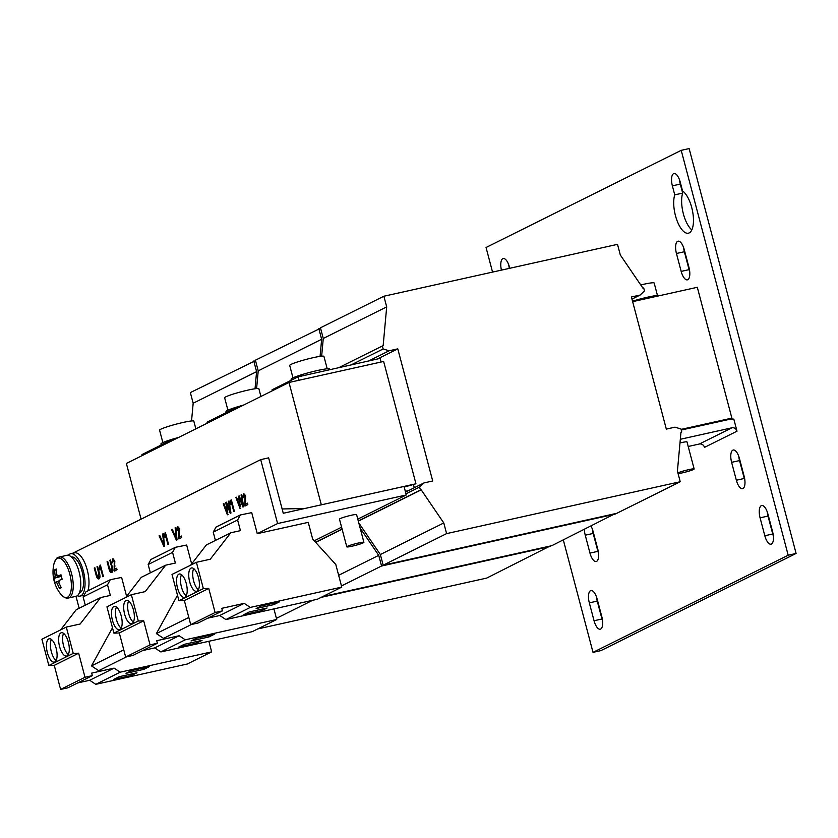 <?xml version="1.0" encoding="UTF-8"?>
<svg xmlns="http://www.w3.org/2000/svg" width="838" height="838" viewBox="0 0 838 838"><rect width="100%" height="100%" fill="white"/><g stroke="black" fill="none" stroke-linecap="round" stroke-linejoin="round"><path stroke-width="1.26" d="M673.574 173.676A10.622 4.253 -102.5 0 0 672.369 185.847L674.747 194.856A22.134 8.862 -102.5 0 0 676.748 219.818A22.134 8.862 -102.5 0 0 688.386 233.205A22.134 8.862 -102.5 0 0 693.026 214.025A22.134 8.862 -102.5 0 0 682.551 190.97L680.173 181.961A10.622 4.253 -102.5 0 0 673.972 173.529A10.622 4.253 -102.5 0 0 673.574 173.676M679.545 179.908A10.622 4.253 -102.5 0 0 680.288 184.088L682.666 193.096A22.134 8.862 -102.5 0 0 691.821 229.926M584.411 529.438A10.622 4.253 -102.5 0 0 585.249 535.199L589.983 553.101A10.622 4.253 -102.5 0 0 596.185 561.523A10.622 4.253 -102.5 0 0 597.787 549.215L593.063 531.313A10.622 4.253 -102.5 0 0 591.01 526.149M592.424 529.26A10.622 4.253 -102.5 0 0 593.168 533.439L597.903 551.341A10.622 4.253 -102.5 0 0 598.531 553.394M677.649 241.323A10.622 4.253 -102.5 0 0 676.444 253.495L681.168 271.397A10.622 4.253 -102.5 0 0 687.38 279.829A10.622 4.253 -102.5 0 0 688.983 267.511L684.248 249.609A10.622 4.253 -102.5 0 0 678.047 241.187A10.622 4.253 -102.5 0 0 677.649 241.323M683.619 247.566A10.622 4.253 -102.5 0 0 684.363 251.746L689.087 269.637A10.622 4.253 -102.5 0 0 689.726 271.69M590.528 590.685A10.622 4.253 -102.5 0 0 589.324 602.857L594.058 620.759A10.622 4.253 -102.5 0 0 600.259 629.181A10.622 4.253 -102.5 0 0 601.862 616.873L597.127 598.971A10.622 4.253 -102.5 0 0 590.926 590.539A10.622 4.253 -102.5 0 0 590.528 590.685M596.499 596.918A10.622 4.253 -102.5 0 0 597.243 601.097L601.977 618.999A10.622 4.253 -102.5 0 0 602.606 621.042M732.821 450.163A10.622 4.253 -102.5 0 0 731.616 462.335L736.351 480.237A10.622 4.253 -102.5 0 0 742.552 488.659A10.622 4.253 -102.5 0 0 744.154 476.351L739.43 458.449A10.622 4.253 -102.5 0 0 733.219 450.016A10.622 4.253 -102.5 0 0 732.821 450.163M738.791 456.396A10.622 4.253 -102.5 0 0 739.535 460.575L744.27 478.477A10.622 4.253 -102.5 0 0 744.898 480.52M761.292 505.67A10.622 4.253 -102.5 0 0 760.087 517.842L764.822 535.744A10.622 4.253 -102.5 0 0 771.023 544.176A10.622 4.253 -102.5 0 0 772.626 531.858L767.891 513.956A10.622 4.253 -102.5 0 0 761.69 505.534A10.622 4.253 -102.5 0 0 761.292 505.67M767.262 511.913A10.622 4.253 -102.5 0 0 768.006 516.082L772.741 533.984A10.622 4.253 -102.5 0 0 773.369 536.037M509.755 268.275L509.41 266.966A10.622 4.253 -102.5 0 0 503.209 258.544A10.622 4.253 -102.5 0 0 502.81 258.68A10.622 4.253 -102.5 0 0 501.428 270.129M508.781 264.923A10.622 4.253 -102.5 0 0 509.347 268.37M48.73 638.954A11.952 4.787 -102.5 0 0 47.232 652.079A11.952 4.787 -102.5 0 0 54.365 662.135A11.952 4.787 -102.5 0 0 54.816 661.968A11.952 4.787 -102.5 0 0 56.303 648.853A11.952 4.787 -102.5 0 0 49.18 638.797A11.952 4.787 -102.5 0 0 48.73 638.954M51.401 639.457A11.952 4.787 -102.5 0 0 51.066 650.623A11.952 4.787 -102.5 0 0 56.094 660.595M60.923 632.889A11.952 4.787 -102.5 0 0 59.435 646.004A11.952 4.787 -102.5 0 0 66.558 656.06A11.952 4.787 -102.5 0 0 67.009 655.903A11.952 4.787 -102.5 0 0 68.507 642.777A11.952 4.787 -102.5 0 0 61.373 632.721A11.952 4.787 -102.5 0 0 60.923 632.889M63.604 633.381A11.952 4.787 -102.5 0 0 63.259 644.548A11.952 4.787 -102.5 0 0 68.297 654.52M191.033 568.112A11.952 4.787 -102.5 0 0 189.535 581.237A11.952 4.787 -102.5 0 0 196.668 591.293A11.952 4.787 -102.5 0 0 197.108 591.125A11.952 4.787 -102.5 0 0 198.606 578.01A11.952 4.787 -102.5 0 0 191.483 567.955A11.952 4.787 -102.5 0 0 191.033 568.112M193.704 568.614A11.952 4.787 -102.5 0 0 193.358 579.781A11.952 4.787 -102.5 0 0 198.397 589.753M178.84 574.187A11.952 4.787 -102.5 0 0 177.342 587.312A11.952 4.787 -102.5 0 0 184.465 597.358A11.952 4.787 -102.5 0 0 184.915 597.201A11.952 4.787 -102.5 0 0 186.413 584.086A11.952 4.787 -102.5 0 0 179.28 574.03A11.952 4.787 -102.5 0 0 178.84 574.187M181.511 574.69A11.952 4.787 -102.5 0 0 181.165 585.856A11.952 4.787 -102.5 0 0 186.204 595.818M113.779 606.576A11.952 4.787 -102.5 0 0 112.282 619.691A11.952 4.787 -102.5 0 0 119.415 629.747A11.952 4.787 -102.5 0 0 119.865 629.589A11.952 4.787 -102.5 0 0 121.363 616.464A11.952 4.787 -102.5 0 0 114.23 606.408A11.952 4.787 -102.5 0 0 113.779 606.576M116.461 607.079A11.952 4.787 -102.5 0 0 116.115 618.235A11.952 4.787 -102.5 0 0 121.154 628.207M125.983 600.5A11.952 4.787 -102.5 0 0 124.485 613.625A11.952 4.787 -102.5 0 0 131.608 623.671A11.952 4.787 -102.5 0 0 132.058 623.514A11.952 4.787 -102.5 0 0 133.556 610.399A11.952 4.787 -102.5 0 0 126.433 600.343A11.952 4.787 -102.5 0 0 125.983 600.5M128.654 601.003A11.952 4.787 -102.5 0 0 128.308 612.169A11.952 4.787 -102.5 0 0 133.347 622.131M327.208 368.783L323.929 356.37A17.703 1.603 165.2 0 0 312.365 357.868A17.703 1.603 165.2 0 0 293.551 363.325A17.703 1.603 165.2 0 0 289.697 365.42L292.975 377.833M329.743 369.726L329.564 369.024A19.923 1.802 165.2 0 0 317.623 370.469A19.923 1.802 165.2 0 0 291.048 379.195L291.31 380.211M678.078 473.606A8.851 0.807 165.2 0 0 692.219 470.024A8.851 0.807 165.2 0 0 694.147 468.976L687.003 441.919A8.851 0.807 165.2 0 0 679.985 442.956M694.147 468.976A8.851 0.807 165.2 0 0 688.365 469.73A8.851 0.807 165.2 0 0 678.958 472.454A8.851 0.807 165.2 0 0 677.89 472.894M363.901 542.322L356.59 514.616A8.851 0.807 165.2 0 0 350.808 515.37A8.851 0.807 165.2 0 0 341.391 518.094A8.851 0.807 165.2 0 0 339.463 519.141L346.785 546.847A8.851 0.807 165.2 0 0 352.568 546.093A8.851 0.807 165.2 0 0 361.974 543.37A8.851 0.807 165.2 0 0 363.901 542.322A8.851 0.807 165.2 0 0 358.119 543.076A8.851 0.807 165.2 0 0 348.713 545.8A8.851 0.807 165.2 0 0 346.785 546.847M657.453 295.437L654.174 283.035A17.703 1.603 165.2 0 0 640.756 284.962M659.778 295.615A19.923 1.802 165.2 0 0 647.868 297.123A19.923 1.802 165.2 0 0 632.522 301.167M195.862 428.846L193.829 421.147A17.703 1.603 165.2 0 0 182.265 422.645A17.703 1.603 165.2 0 0 163.441 428.092A17.703 1.603 165.2 0 0 159.587 430.187L162.865 442.6M178.599 437.436A19.923 1.802 165.2 0 0 160.938 443.972L161.21 444.988M260.911 396.458L258.879 388.759A17.703 1.603 165.2 0 0 247.315 390.257A17.703 1.603 165.2 0 0 228.502 395.704A17.703 1.603 165.2 0 0 224.647 397.809L227.926 410.222M243.649 405.058A19.923 1.802 165.2 0 0 225.998 411.584L226.26 412.6M87.833 590.895A21.694 8.684 -102.5 0 0 86.136 566.32A21.694 8.684 -102.5 0 0 74.613 552.87L70.654 553.75A21.694 8.684 77.5 0 1 83.591 571.998A21.694 8.684 77.5 0 1 80.867 595.808A21.694 8.684 77.5 0 1 80.06 596.101A21.694 8.684 77.5 0 1 77.316 595.692M68.339 555.269A21.694 8.684 77.5 0 1 69.837 554.044A21.694 8.684 77.5 0 1 70.654 553.75M71.408 556.987A18.373 7.353 77.5 0 1 82.334 572.49A18.373 7.353 77.5 0 1 80.029 592.613A18.373 7.353 77.5 0 1 79.369 592.843M69.795 574.114A20.164 8.076 -102.5 0 0 57.256 558.38A20.164 8.076 -102.5 0 0 54.02 563.628L54.02 563.628A35.416 35.416 0 0 0 60.807 594.194A20.164 8.076 -102.5 0 0 67.511 597.222A20.164 8.076 -102.5 0 0 69.795 574.114M59.289 556.956A21.023 8.411 -102.5 0 1 71.827 574.638A21.023 8.411 -102.5 0 1 69.198 597.724A21.023 8.411 -102.5 0 1 68.402 598.007L75.954 596.331A21.023 8.411 -102.5 0 0 76.74 596.048A21.023 8.411 -102.5 0 0 79.369 572.962A21.023 8.411 -102.5 0 0 66.831 555.28L58.115 557.364C56.932 557.438 55.57 559.522 54.02 563.628M58.964 582.693L57.183 583.258A4.599 1.844 -102.5 0 1 56.125 581.918A35.332 3.205 -14.8 0 0 55.036 582.735A34.808 34.63 136.8 0 1 53.883 578.346L61.363 576.335M57.183 583.258A35.332 32.221 63.5 0 0 59.645 588.517A34.808 3.394 141 0 0 61.321 587.689A35.332 32.221 -116.5 0 1 58.859 582.42A4.599 1.844 -102.5 0 0 59.058 580.462A35.332 3.205 -14.8 0 1 62.159 579.194A34.808 22.186 70.9 0 1 61.53 577.005A34.808 22.186 70.9 0 1 60.996 574.805A35.332 3.205 165.2 0 0 57.895 576.073A4.599 1.844 -102.5 0 0 56.837 574.742A35.332 32.221 -116.5 0 1 56.387 569.023A34.808 9.04 10.2 0 0 54.721 569.861A35.332 32.221 63.5 0 0 55.161 575.57A4.599 1.844 -102.5 0 0 54.962 577.529A35.332 3.205 165.2 0 0 53.883 578.346M666.325 429.098L631.412 296.977L640.127 295.049L644.485 290.922L643.699 287.937L642.903 288.115L620.319 255.003L617.512 244.35L383.877 296.233L386.695 306.886L383.144 345.801L382.358 345.979L383.144 348.964L389.073 350.797L397.788 348.87L432.701 480.981L423.986 482.918L419.629 487.046L420.414 490.031L421.21 489.853L443.784 522.964L446.602 533.617L680.226 481.735L677.418 471.082L680.969 432.167L681.755 431.989L680.969 429.004L675.03 427.16L666.325 429.098M397.788 348.87L377.456 358.989M381.07 362.026L380.106 358.392L298.077 376.849L298.977 380.263M141.088 519.172L126.37 463.445L288.995 382.474L383.636 361.461L415.952 483.777L404.199 487.077M414.286 487.747L413.553 484.972M681.242 430.041L729.668 419.293A13.282 12.109 -116.5 0 1 733.826 419.147L737.011 431.193A4.431 4.033 -116.5 0 0 731.92 427.809L680.32 439.28M563.314 539.934L593.021 652.373L788.181 555.217L681.21 150.337L486.05 247.493L492.555 272.099M593.021 652.373L600.94 650.613L796.1 553.457L689.129 148.577L681.21 150.337M796.1 553.457L788.181 555.217M737.011 431.193L704.486 447.387A4.431 4.033 63.5 0 0 699.395 444.004L688.208 446.486M57.895 576.073L61.132 575.381M61.289 576.073L54.962 577.529M56.125 581.918L59.048 581.247M59.645 588.517L61.08 587.249M55.161 575.57L57.382 575.277M54.721 569.861L56.418 570.322M80.06 596.101L84.02 595.221A21.694 8.684 -102.5 0 0 84.062 595.21M126.601 596.3L121.615 577.424L110.302 579.707L85.905 591.848L83.119 596.907L85.308 605.204M110.302 579.707L107.515 584.756L110.333 595.42L100.644 597.567L80.155 624.006L66.296 627.075L73.241 653.378L78.646 653.211L85.005 677.272L92.348 675.648L91.677 673.103L114.083 668.127L120.19 672.181L211.658 651.87L208.861 641.28M77.714 682.928L89.697 680.267L95.794 684.332L187.272 664.01L211.658 651.87M66.296 627.075L41.9 639.226L48.845 665.519L54.25 665.362L60.608 689.423L67.951 687.789L92.348 675.648M100.644 597.567L76.248 609.708L60.587 629.925M131.377 670.641L126.004 673.312L143.822 669.363L149.195 666.692L131.377 670.641M119.174 676.716L113.811 679.388L131.629 675.428L136.992 672.757L119.174 676.716M120.19 672.181L95.794 684.332M114.083 668.127L89.697 680.267M85.005 677.272L60.608 689.423M78.646 653.211L54.25 665.362M73.241 653.378L48.845 665.519M107.515 584.756L83.119 596.907M304.603 508.53L282.123 508.959M277.598 523.551L406.294 494.975L404.042 486.449L283.265 513.275L268.631 457.862L260.712 459.622L277.598 523.551L257.266 533.67L251.714 512.647L240.401 514.941L216.005 527.081L213.229 532.14L215.418 540.426M240.401 514.941L237.615 519.989L240.433 530.643L230.754 532.8L210.254 559.229L196.396 562.308L203.351 588.611L208.756 588.444L215.115 612.505L222.458 610.871L221.787 608.336L244.193 603.36L250.3 607.414L341.768 587.103L335.797 564.508L312.668 539.064L308.248 522.357L257.266 533.67M207.814 618.161L219.797 615.501L225.904 619.565L317.372 599.243L341.768 587.103M196.396 562.308L172 574.449L178.955 600.752L184.36 600.584L190.718 624.645L198.061 623.022L222.458 610.871M230.754 532.8L206.358 544.941L190.687 565.147M261.477 605.874L256.114 608.545L273.932 604.586L279.295 601.914L261.477 605.874M249.284 611.95L243.91 614.621L261.728 610.661L267.102 607.99L249.284 611.95M250.3 607.414L225.904 619.565M244.193 603.36L219.797 615.501M215.115 612.505L190.718 624.645M208.756 588.444L184.36 600.584M203.351 588.611L178.955 600.752M237.615 519.989L213.229 532.14M191.651 563.911L186.665 545.035L175.352 547.319L150.955 559.47L148.169 564.519L150.369 572.815M177.499 595.263L156.381 633.591L163.567 638.378L191.473 624.478M175.352 547.319L172.565 552.378L175.383 563.031L165.694 565.179L145.204 591.618L131.346 594.697L138.291 620.989L143.696 620.822L150.054 644.893L157.397 643.259L156.727 640.714L179.143 635.738L185.24 639.803L276.718 619.481L273.921 608.891M142.764 650.55L154.747 647.889L160.844 651.943L252.322 631.632L276.718 619.481M131.346 594.697L106.95 606.838L113.905 633.14L119.31 632.973L125.669 657.034L133.012 655.4L157.397 643.259M165.694 565.179L141.308 577.33L125.637 597.536M196.427 638.263L191.054 640.934L208.882 636.974L214.245 634.303L196.427 638.263M184.224 644.328L178.861 646.999L196.679 643.05L202.042 640.379L184.224 644.328M185.24 639.803L160.844 651.943M179.143 635.738L154.747 647.889M150.054 644.893L125.669 657.034M143.696 620.822L119.31 632.973M138.291 620.989L113.905 633.14M172.565 552.378L148.169 564.519M321.216 504.843L415.952 483.777M288.995 382.474L321.31 504.79M681.074 429.402L731.878 418.12L697.31 287.287L632.648 301.649M731.878 418.12L729.427 419.346M168.239 442.6L167.977 441.616L141.957 454.573L142.219 455.547M272.319 390.78L272.057 389.796L298.077 376.849M233.289 410.211L233.027 409.227L207.007 422.184L207.269 423.169M237.091 408.316L233.027 409.227M320.566 328.234L255.401 360.193L258.219 370.846L256.606 388.57M322.798 596.541L551.75 545.695L615.061 513.694M360.141 528.087L378.734 555.353L381.552 566.006L615.176 514.123M318.828 328.622L321.645 339.275L320.085 356.37M321.645 339.275L258.219 370.846M381.552 566.006L341.464 585.961M378.734 555.353L338.646 575.308M342.134 529.218L315.685 542.385M342.082 529.029L315.549 542.238M172.041 440.704L167.977 441.616M255.517 360.612L190.352 392.582L193.169 403.235L191.546 420.948M257.748 628.929L486.7 578.084L550.011 546.083M321.174 597.347L550.126 546.502M253.778 361L256.596 371.653L255.035 388.759M256.596 371.653L193.169 403.235M312.7 600.28L276.414 618.35M408.525 490.618L405.33 491.33M383.877 296.233L320.462 327.805L323.269 338.468L321.656 356.181M358.769 522.881L380.358 554.536L383.176 565.2L616.799 513.306L680.226 481.735M383.144 348.964L351.08 364.918M382.358 345.979L338.709 367.704M386.695 306.886L323.269 338.468M640.127 295.049L631.978 299.103M681.755 431.989L680.948 432.387M446.602 533.617L383.176 565.2M443.784 522.964L380.358 554.536M421.21 489.853L358.318 521.163M420.414 490.031L358.266 520.974M419.629 487.046L405.99 493.833M423.986 482.918L405.529 492.105M389.073 350.797L368.657 360.969M240.202 506.644L239.218 497.458L242.947 507.053L243.628 506.707L241.69 494.65L241.051 494.965L242.821 505.293L239.228 495.876L238.484 496.253L240.003 506.697L236.536 497.217L235.897 497.542L240.045 508.498L240.768 508.132M243.104 505.23L243.596 506.498M239.301 496.065L239.469 497.405M239.794 497.332L239.218 497.458M241.721 494.818L241.051 494.965M243.376 505.167L242.821 505.293M239.27 496.075L238.484 496.253M240.548 506.571L240.003 506.697M236.588 497.384L235.897 497.542M227.538 512.95L226.553 503.764L230.282 513.359L230.963 513.013L229.025 500.956L228.386 501.271L230.146 511.599L226.553 502.182L225.81 502.559L227.339 513.003L223.872 503.523L223.233 503.848L227.37 514.804L228.104 514.438M230.429 511.536L230.921 512.804M225.81 502.559L226.606 502.381L226.794 503.711M227.129 503.638L226.553 503.764M229.057 501.124L228.386 501.271M230.712 511.473L230.146 511.599M227.884 512.877L227.339 513.003M223.924 503.69L223.233 503.848M176.535 538.572L177.048 539.703M176.389 540.185L177.059 539.85L175.791 527.458L175.121 527.793L176.357 538.614L172.251 529.218L171.581 529.553L176.389 540.185M175.812 527.636L175.121 527.793M176.923 538.488L176.357 538.614M172.324 529.396L171.581 529.553M164.038 544.794L164.552 545.926M163.892 546.407L164.562 546.072L163.295 533.68L162.624 534.016L163.86 544.836L159.754 535.44L159.084 535.775L163.892 546.407M163.316 533.858L162.624 534.016M164.426 544.71L163.86 544.836M159.828 535.608L159.084 535.775M126.423 656.866L98.685 670.683L91.489 665.896L112.491 627.788M123.762 649.827L91.489 665.896M75.996 596.321L79.149 608.262M260.712 459.622L72.445 553.352M406.294 494.975L357.774 519.131M341.59 527.186L314.24 540.793M188.812 617.438L156.381 633.591M243.722 495.143L245.01 496.609L244.958 506.047L247.828 504.612L247.44 503.146L245.293 504.214L245.576 496.316L243.387 493.812L242.831 497.762L243.722 495.143L245.167 495.143M230.974 499.993L230.523 503.47L230.879 504.832L231.445 502.632L233.812 511.599L234.378 511.316L231.361 499.898M177.656 528.034L178.944 529.501L178.892 538.939L181.762 537.504L181.375 536.027L179.227 537.106L179.51 529.207L177.321 526.704L176.766 530.643L177.373 530.517L177.656 528.034L179.102 528.034M165.076 532.79L164.625 536.278L164.981 537.64L165.547 535.43L167.914 544.396L168.48 544.124L165.463 532.706M112.941 560.255L114.23 561.711L114.178 571.149L117.048 569.725L116.66 568.248L114.513 569.316L114.796 561.418L112.606 558.915L112.051 562.864L112.659 562.727L112.941 560.255L114.387 560.255M99.994 576.366L98.591 577.413L96.6 574.292L94.872 567.745L94.254 568.049L96.003 574.669C96.789 577.916 97.795 579.309 99.031 578.859C100.151 578.084 100.267 576.135 99.376 572.993L97.627 566.373L97.009 566.677L98.737 573.223L98.423 577.466L99.073 577.309M100.026 565.179L99.565 568.656L99.932 570.018L100.497 567.818L102.865 576.785L103.43 576.502L100.413 565.095M112.837 569.976L111.423 571.024L109.432 567.902L107.704 561.355L107.086 561.659L108.835 568.279C109.621 571.526 110.626 572.92 111.863 572.469C112.994 571.694 113.109 569.746 112.208 566.603L110.459 559.983L109.841 560.287L111.569 566.834L111.255 571.076L111.904 570.919M112.229 566.687L111.569 566.834M107.746 561.512L107.086 561.659M110.417 570.594L111.957 572.417M110.501 560.14L109.841 560.287M100.79 566.53L100.57 567.797M100.434 568.269L99.565 568.656M101.094 567.682L100.497 567.818M99.397 573.077L98.737 573.223M94.914 567.902L94.254 568.049M97.585 576.984L99.125 578.807M97.669 566.53L97.009 566.677M116.712 568.447L114.513 569.316M113.203 558.862L112.585 560.664M112.659 562.727L112.051 562.864M113.853 560.035L113.172 560.203M114.837 561.586L114.23 561.711M114.953 565.849L114.115 566.32M114.9 566.142L114.754 567.19M114.691 569.274L113.968 570.102M114.764 569.924L114.974 570.982M165.84 534.141L165.62 535.419M165.484 535.88L164.625 536.278M166.144 535.304L165.547 535.43M181.427 536.226L179.227 537.106M177.918 526.641L177.3 528.453M177.373 530.517L176.766 530.643M178.557 527.814L177.886 527.982M179.552 529.365L178.944 529.501M179.667 533.628L178.829 534.099M179.615 533.921L179.468 534.969M179.405 537.064L178.683 537.881M179.468 537.703L179.688 538.761M231.738 501.334L231.518 502.611M231.382 503.083L230.523 503.47M232.042 502.496L231.445 502.632M247.493 503.334L245.293 504.214M243.984 493.76L243.366 495.562M243.429 497.625L242.831 497.762M244.623 494.923L243.952 495.09M245.607 496.473L245.01 496.609M245.733 500.736L244.895 501.208M245.681 501.03L245.534 502.077M245.471 504.172L244.748 504.989M245.534 504.822L245.754 505.869M196.312 641.646L196.679 643.05M208.505 635.571L208.882 636.974M261.362 609.257L261.728 610.661M273.555 603.192L273.932 604.586M131.262 674.035L131.629 675.428M143.455 667.959L143.822 669.363M674.747 194.856L682.666 193.096M672.369 185.847L680.288 184.088M585.249 535.199L593.168 533.439M676.444 253.495L684.363 251.746M589.324 602.857L597.243 601.097M731.616 462.335L739.535 460.575M760.087 517.842L768.006 516.082M699.395 444.004L731.92 427.809M240.286 498.579L239.71 498.715M242.978 502.685L242.392 502.821M240.234 504.413L239.689 504.539M227.622 504.885L227.035 505.021M230.314 508.991L229.727 509.127M227.569 510.719L227.025 510.845M176.713 536.498L176.106 536.634M164.217 542.72L163.609 542.856M109.495 568.133L108.835 568.279M96.663 574.522L96.003 574.669M764.822 535.744L772.741 533.984M736.351 480.237L744.27 478.477M594.058 620.759L601.977 618.999M681.168 271.397L689.087 269.637M589.983 553.101L597.903 551.341M68.402 598.007C66.024 598.583 63.489 597.316 60.807 594.194"/></g></svg>
